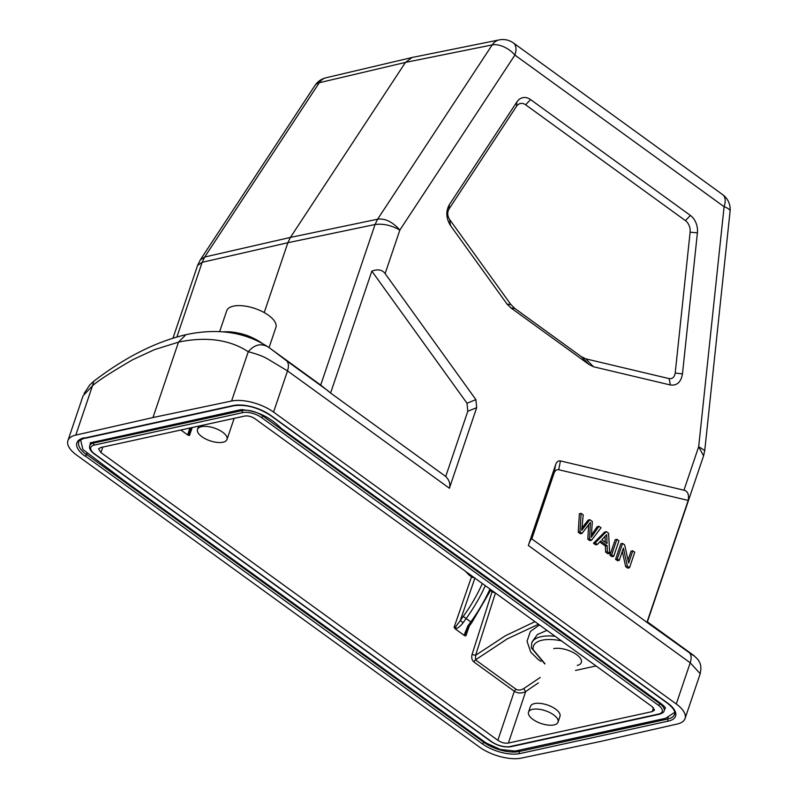 <?xml version="1.0" encoding="UTF-8"?>
<svg xmlns="http://www.w3.org/2000/svg" width="798" height="798" viewBox="0 0 798 798"><rect width="100%" height="100%" fill="white"/><g stroke="black" fill="none" stroke-linecap="round" stroke-linejoin="round"><path stroke-width="1.2" d="M85.017 437.972C79.98 440.067 77.925 441.364 78.872 441.873A26.793 11.581 -161.3 0 0 86.374 454.541A1.556 0.818 125.9 0 1 84.897 456.057L85.246 455.977A1.556 0.818 125.9 0 0 86.713 454.481A1.556 0.818 -54.1 0 0 86.723 454.471L86.773 453.444M87.022 453.643L86.723 454.471L483.668 742.21A26.274 11.352 -161.3 0 0 519.239 751.497L667.746 719.028A26.274 11.352 -161.3 0 0 674.599 714.15C675.597 711.477 673.153 707.776 667.268 703.078A1.556 0.818 -54.1 0 0 667.726 703.148A27.83 12.03 -161.3 0 1 668.385 721.083A1.556 1.137 -102.3 0 1 667.746 719.028L668.175 717.621M84.897 456.057A28.359 12.249 -161.3 0 1 84.229 437.783L84.588 438.042A1.556 1.137 77.7 0 0 85.376 438.232L233.884 405.753A1.556 1.137 -102.3 0 1 233.096 405.564A27.83 12.03 -161.3 0 1 270.771 415.409A1.556 0.818 125.9 0 1 270.313 415.339L667.268 703.078A1.556 0.818 -54.1 0 1 667.058 702.659M448.965 209.076L449.244 204.827C445.653 211.5 446.082 218.433 450.541 225.625L449.613 219.48C447.379 215.879 447.169 212.408 448.965 209.076L516.496 106.353A10.384 7.611 -102.3 0 1 525.623 104.787L685.432 220.627A10.384 7.611 -102.3 0 1 690.12 232.208L675.198 373.065L682.47 373.883L697.412 232.807A15.581 11.411 77.7 0 0 690.39 215.43L530.58 99.59A15.581 11.411 77.7 0 0 516.885 101.945L449.244 204.827M675.198 373.065C674.48 377.175 672.465 379.03 669.153 378.611L670.38 384.985C677.003 385.823 681.033 382.122 682.47 373.883M669.153 378.611L585.712 358.831L593.522 366.761L670.38 384.985M449.613 219.48L510.929 304.627L514.89 308.497L581.203 356.576L585.712 358.831M450.541 225.625L507.019 304.058L510.979 307.938L589.014 364.496L593.522 366.761M647.158 621.682L693.901 655.567L698.08 659.647L699.617 662.35C699.487 662.16 702.08 666.051 700.105 673.682M692.046 654.29C696.115 657.273 695.208 656.754 689.342 652.724C691.377 654.799 691.667 658.16 690.21 662.799L528.326 545.453L555.598 464.865C556.585 461.872 558.191 460.556 560.435 460.915L683.956 490.201C687.756 491.119 689.173 494.531 688.205 500.426L646.939 622.34L689.342 652.724M685.063 718.509L700.225 673.712L690.21 662.799L676.265 703.986A31.162 13.466 18.7 0 1 685.063 718.509A31.162 13.466 18.7 0 1 677.183 724.035L599.996 741.581L521.403 758.1A31.162 13.466 18.7 0 1 479.408 747.038L76.708 455.139A31.162 13.466 18.7 0 1 67.92 440.616A31.162 13.466 18.7 0 1 75.79 435.09L152.977 417.544L178.503 342.123C206.064 336.377 229.595 339.489 248.248 351.748C254.363 344.636 260.906 343 267.889 346.831L267.539 346.591C244.497 331.958 217.315 327.988 185.974 334.671M485.314 585.682A103.87 54.633 125.9 0 1 466.142 618.54L463.249 616.445L460.266 620.565L463.159 622.659C460.426 626.141 458.072 628.136 456.097 628.644L455.588 626.889L454.102 627.328L471.518 576.804A2.594 1.367 125.9 0 1 471.917 575.976M474.9 578.131L460.266 620.565L455.588 626.889M469.244 574.031L468.845 574.859L465.763 571.508M456.097 628.644L455.189 628.854L454.102 627.318M469.274 626.111L465.902 635.876L466.441 631.009M465.902 635.876L464.416 635.537L464.326 634.61L465.603 634.151M464.326 634.61L467.808 626.031L468.805 626.749L466.281 631.447M455.189 628.854L464.416 635.537M180.867 430.002L187.979 435.159L187.879 434.232L189.166 433.773L190.004 430.631M187.879 434.232L189.864 428.037M192.218 427.529L189.465 435.499L187.979 435.159M189.465 435.499L189.166 433.773M244.587 416.077C248.038 415.529 251.56 416.446 255.131 418.83L652.086 706.569L654.4 710.19L652.265 711.587L508.396 743.048C504.935 743.596 501.423 742.679 497.852 740.295L100.897 452.556L98.583 448.905L100.708 447.538L244.587 416.077M538.51 624.245L507.219 638.889L475.508 659.876A2.594 1.367 -54.1 0 0 473.952 662.011C471.917 660.205 471.289 657.692 472.067 654.46L475.588 655.328L495.448 593.024M577.233 665.422A16.878 7.292 -161.3 0 0 581.363 662.46A16.878 7.292 -161.3 0 0 572.495 652.136A16.878 7.292 -161.3 0 0 553.752 648.624M540.256 677.462L523.747 688.584C520.675 690.34 518.052 690.529 515.877 689.143L475.508 659.876L475.588 655.328L505.463 635.707L534.969 621.672M541.014 661.382L538.131 659.487M539.448 624.924L530.351 631.487L527.039 641.273L530.74 652.126L538.131 659.457M532.196 641.692L537.443 634.49L546.959 630.37M575.528 670.45L596.056 665.951M515.877 689.143L514.321 691.268C517.653 693.422 521.433 693.552 525.663 691.657A236.288 125.176 125.4 0 1 538.401 682.948M445.723 476.476C449.304 480.097 450.531 484.017 449.394 488.236L287.509 370.89C288.966 366.252 288.676 362.9 286.642 360.826L270.662 348.766L320.706 385.055L375.05 224.507C383.15 223.44 391.419 225.295 399.848 230.083L385.125 273.584L475.887 399.628L476.675 407.658L467.788 411.289L445.723 476.476L330.581 393.025L320.706 385.055M270.662 348.766L268.896 347.519M264.218 312.577L287.869 242.722L290.422 237.415L405.464 62.414L412.157 57.416L413.534 57.197M176.877 337.005L202.153 262.313L204.707 257.016L290.422 237.415L377.604 219.211L492.186 44.917L405.464 62.414L319.29 82.723A18.174 10.065 -146.7 0 0 314.941 85.496A18.174 18.174 0 0 1 325.953 77.785A18.174 13.307 76.7 0 0 319.29 82.723L204.707 257.016L200.308 259.889L197.625 265.365L202.153 262.313L287.869 242.722L375.05 224.507L377.604 219.211C385.105 218.183 392.516 221.814 399.848 230.083L514.9 55.072A18.174 10.065 -146.7 0 0 492.186 44.917A18.174 13.317 -101.4 0 1 499.209 39.9L412.496 57.406M185.834 334.701C155.75 341.773 125.077 357.285 93.815 381.205L92.478 385.813L83.082 395.818L67.92 440.616M75.79 435.09L92.468 385.813C97.406 381.165 110.832 372.466 132.747 359.699L154.463 349.654L178.513 342.133L185.854 334.771M152.977 417.544L231.57 401.025A31.162 13.466 18.7 0 1 273.564 412.087L676.265 703.986M273.564 412.087L287.509 370.89L267.669 358.96C263.32 356.357 256.846 353.953 248.248 351.748L231.57 401.025M449.394 488.236L476.675 407.658M467.788 411.289L467.01 403.259L371.848 271.121L330.581 393.025M385.125 273.584C382.272 269.724 377.853 268.906 371.848 271.121M704.744 450.501L698.679 446.7L703.577 455.867L704.744 450.511M688.205 500.426L558.71 469.723C556.465 469.364 554.859 470.68 553.872 473.683L531.807 538.879C530.879 539.258 529.722 541.453 528.326 545.453M531.807 538.879L646.939 622.34M622.56 543.398L620.824 543.767L615.577 559.298L617.303 558.919L619.268 560.346L623.398 548.146L627.398 566.241L629.502 567.767L634.759 552.236L632.794 550.81L628.664 563.009L624.654 544.914L622.56 543.398L617.303 558.919M615.577 559.298L617.542 560.725L619.268 560.346M622.3 551.378L625.672 566.62L627.398 566.241M625.672 566.62L627.777 568.146L629.502 567.767M628.036 560.146L631.068 551.189L632.794 550.81M611.657 554.829L609.931 555.209L615.188 539.677L616.914 539.308L611.657 554.829L613.712 556.316L618.969 540.795L616.914 539.308M609.931 555.209L611.986 556.695L613.712 556.316M601.832 539.757L606.729 534.6L607.049 543.538L601.832 539.757M605.054 536.366L605.263 542.241M606.38 531.668L604.655 532.047L593.453 543.268L595.178 542.889L597.353 544.465L600.655 540.994L607.128 545.692L607.338 551.697L609.672 553.393L608.595 533.273L606.38 531.668L595.178 542.889M593.453 543.268L595.627 544.844L597.353 544.465M599.737 541.962L605.393 546.061L607.128 545.692M605.393 546.061L605.612 552.076L607.338 551.697M605.612 552.076L607.946 553.772L609.672 553.393M581.114 513.353L579.966 531.857L582.061 533.373L590.42 522.441L589.552 538.81L591.527 540.236L601.034 527.787L598.969 526.301L591.248 537.333L592.345 521.493L589.872 519.707L581.702 530.411L583.218 514.88L581.114 513.353L579.388 513.732L578.241 532.236L579.966 531.857M578.241 532.236L580.336 533.752L582.061 533.373M588.585 524.914L587.827 539.179L589.552 538.81M587.827 539.179L589.802 540.615L591.527 540.236M593.163 534.52L591.438 534.899L597.243 526.67L598.969 526.301M582.011 527.967L588.146 520.077L589.872 519.707M581.652 528.426L583.378 528.057M558.031 722.13L559.987 716.365A15.581 6.733 -161.3 0 0 551.807 706.829A15.581 6.733 -161.3 0 0 534.5 703.587A15.581 6.733 -161.3 0 0 530.471 706.37L528.515 712.135A15.581 6.733 -161.3 0 0 541.114 723.507A15.581 6.733 -161.3 0 0 558.031 722.13A15.581 6.733 -161.3 0 0 549.852 712.594A15.581 6.733 -161.3 0 0 532.545 709.352A15.581 6.733 -161.3 0 0 528.515 712.135M269.056 347.629L275.889 327.429A25.965 11.222 -161.3 0 0 262.253 311.539A25.965 11.222 -161.3 0 0 233.415 306.143A25.965 11.222 -161.3 0 0 226.702 310.781L219.62 331.689M253.405 338.242A25.965 11.222 -161.3 0 0 237.994 333.025M261.874 343.14A31.162 13.466 -161.3 0 0 223.201 331.908M201.525 426.671A15.581 6.733 -161.3 0 0 197.495 429.454A15.581 6.733 -161.3 0 0 210.093 440.825A15.581 6.733 -161.3 0 0 227.011 439.449A15.581 6.733 -161.3 0 0 218.832 429.913A15.581 6.733 -161.3 0 0 201.525 426.671M494.89 592.625A2.594 1.067 17.7 0 1 492.067 591.697L490.541 590.59M516.885 101.945L516.496 106.353M530.58 99.59L525.623 104.787M685.432 220.627L690.39 215.43M697.412 232.807L690.12 232.208M510.979 307.938L514.89 308.497M581.203 356.576L589.014 364.496M507.019 304.058L510.929 304.627M468.805 626.749L471.788 622.63L466.142 618.54L463.159 622.659M474.421 577.792A2.594 1.107 19 0 1 471.518 576.804L468.845 574.859M482.331 583.518A101.276 53.267 125.9 0 1 463.249 616.445M467.808 626.031L470.79 621.911A103.87 54.633 -54.1 0 0 489.962 589.054M472.067 654.46L492.067 591.697A2.594 1.367 125.9 0 1 492.456 590.859M497.852 740.295L514.321 691.268L473.952 662.011M508.396 743.048L525.663 691.657L523.747 688.584M544.924 663.667L533.174 649.662A33.755 14.583 18.7 0 1 561.453 640.874M531.388 647.906L533.174 649.662M532.186 641.692L531.687 643.178A36.349 15.711 18.7 0 1 555.149 636.305M653.492 707.786L652.265 711.587M100.897 452.556L102.832 447.07M519.628 750.24L519.239 751.497A1.556 1.137 77.7 0 0 519.877 753.561A27.83 12.03 -161.3 0 1 482.201 743.716A1.556 0.818 -54.1 0 0 483.668 742.21L483.947 741.442M84.588 438.042L233.096 405.564M482.201 743.716L85.246 455.977M668.385 721.083L519.877 753.561M270.771 415.409L667.726 703.148M242.821 412.606A1.556 1.137 -102.3 0 1 242.183 410.551A15.272 6.593 18.7 0 1 262.851 415.948A1.556 0.818 125.9 0 1 261.385 417.464A13.716 5.925 18.7 0 0 242.821 412.606L94.314 445.084A13.716 5.925 18.7 0 0 94.643 453.922L491.598 741.661A13.716 5.925 18.7 0 0 510.151 746.519L658.659 714.04A13.716 5.925 18.7 0 0 658.34 705.203L261.385 417.464M263.081 415.319L262.851 415.948L659.806 703.686L660.096 702.898M94.643 453.922A1.556 0.818 125.9 0 1 94.174 453.853C90.543 451.179 89.057 448.516 89.695 445.853A15.272 6.593 18.7 0 1 93.675 443.03L242.183 410.551L242.502 409.494M658.34 705.203A1.556 0.818 -54.1 0 0 659.806 703.686A15.272 6.593 18.7 0 1 664.076 710.908L665.293 707.736M664.076 710.908C663.926 712.205 662.39 713.312 659.447 714.23A1.556 1.137 -102.3 0 1 658.659 714.04M510.151 746.519A1.556 1.137 77.7 0 0 510.939 746.709C504.366 747.606 497.762 745.901 491.129 741.591A1.556 0.818 -54.1 0 0 491.598 741.661M490.92 741.172A1.556 0.818 -54.1 0 0 491.129 741.591L94.174 453.853A1.556 0.818 125.9 0 1 93.965 453.414M94.064 441.763L93.675 443.03A1.556 1.137 77.7 0 0 94.314 445.084M286.642 360.826L328.756 391.349M475.887 399.628L467.01 403.259M513.473 43.002A18.174 9.566 125.9 0 1 514.9 55.072L724.095 206.712A18.174 9.566 -54.1 0 0 722.679 194.642L513.473 43.002A18.174 18.174 0 0 0 499.209 39.9M704.724 450.71L730.08 211.271A18.174 5.107 -174 0 0 724.095 206.712L698.679 446.7L683.956 490.201M553.872 473.683L555.598 464.865M558.71 469.723L560.435 460.915M471.788 622.63L490.92 589.742M189.844 431.07L191.49 427.688M544.825 663.976L531.368 647.876L531.687 643.178M233.884 405.753C245.714 404.197 257.854 407.389 270.313 415.339M659.447 714.23L510.939 746.709M89.695 445.853L90.643 442.641M654.29 710.15L654.47 709.612M172.976 338.172L197.675 265.195M84.109 393.494L89.735 384.975L93.795 381.225M270.313 348.517L267.52 346.581M200.298 259.879L314.941 85.496M325.953 77.785L412.127 57.486M730.08 211.271A18.174 18.174 0 0 0 722.679 194.642M647.288 622.151L703.567 455.877M674.699 712.345L665.522 718.34L515.129 751.068L500.346 749.452L486.112 742.988L124.398 480.815L82.912 449.464L80.578 439.778M90.244 442.86L240.717 409.693C256.028 410.411 269.554 416.656 281.285 428.426L646.161 692.794C653.083 698.09 665.921 706.449 665.472 708.185M198.622 426.122L197.495 429.454M234.153 418.351L227.011 439.449"/></g></svg>
